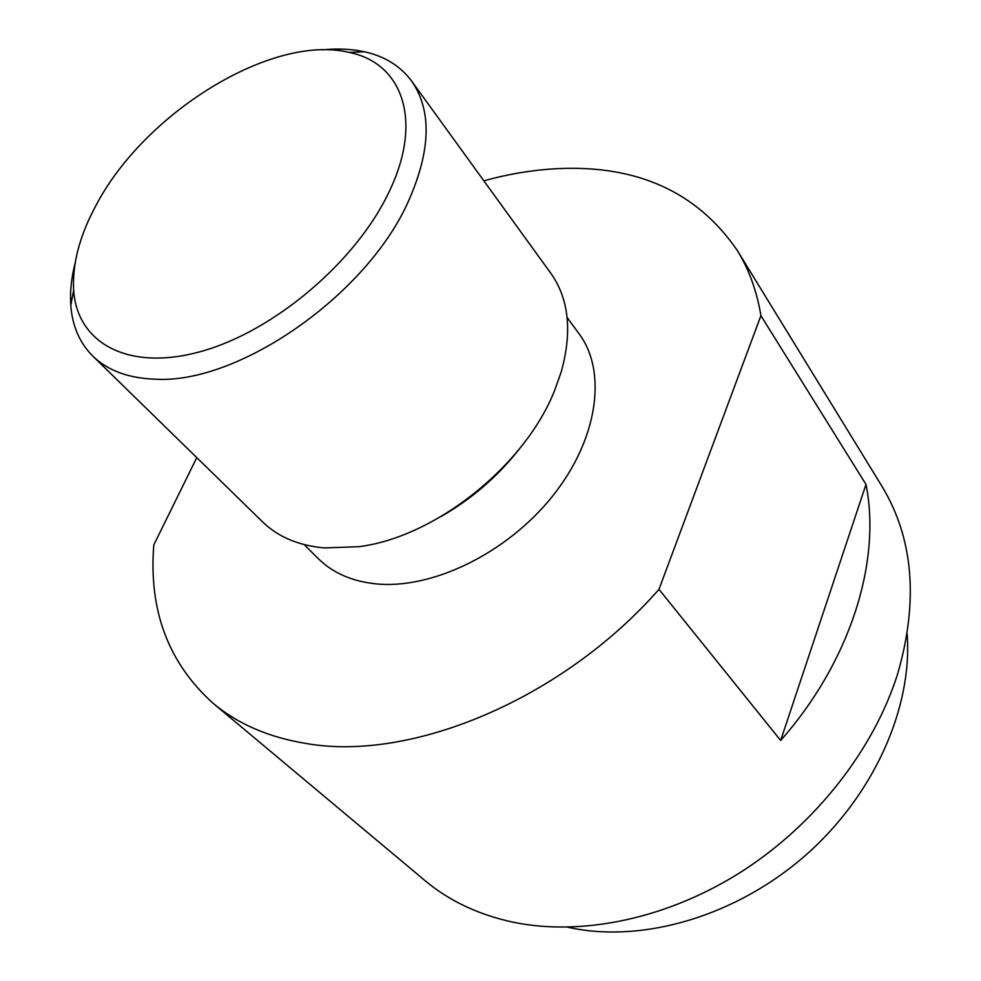 <?xml version="1.0" encoding="UTF-8"?>
<svg xmlns="http://www.w3.org/2000/svg" width="981" height="981" viewBox="0 0 981 981"><rect width="100%" height="100%" fill="white"/><g stroke="black" fill="none" stroke-linecap="round" stroke-linejoin="round"><path stroke-width="1.47" d="M907.155 634.167C912.637 707.877 873.973 795.309 805.254 855.579C736.473 915.776 644.345 942.876 571.531 928.014L567.68 927.204M737.344 250.547L881.882 486.171C913.36 538.103 918.682 600.47 897.836 673.285C874.181 748.92 816.155 823.599 742.31 871.177C668.294 918.51 582.861 936.365 513.958 922.373C479.047 914.991 449.384 901.061 424.969 880.582L212.975 703.181C237.696 723.941 268.782 737.381 306.231 743.5C411.014 762.041 562.371 699.404 658.987 589.336L760.913 315.674C756.891 291.259 749.03 269.554 737.344 250.547C697.381 192.202 637.503 164.894 557.699 168.634C533.468 169.848 508.857 173.907 483.866 180.835M760.913 315.674L866.002 484.43C881.453 561.218 850.576 661.292 780.668 740.471L658.987 589.336M567.128 317.513L579.17 333.932C607.386 371.725 598.03 439.402 552.475 496.239C507.116 553.125 432.204 589.556 376.054 583.879C352.154 581.377 332.988 573.039 318.567 558.888L304.085 544.578M441.033 516.546C471.542 499.071 497.661 476.521 519.403 448.906M92.827 356.128L262.785 522.064C278.064 536.901 298.494 545.51 324.086 547.913L358.592 546.711C434.877 537.392 524.872 465.938 554.596 390.524L561.279 371.75C572.377 331.615 568.919 298.825 550.893 273.38L411.566 81.006C431.971 110.363 430.929 150.436 408.427 201.24C366.857 295.256 238.101 384.503 155.084 379.181C128.413 378.237 107.665 370.548 92.827 356.128C79.633 342.921 72.287 325.962 70.791 305.25C69.896 292.093 71.319 278.126 75.059 263.349M322.381 49.872L323.656 49.749C338.335 48.363 351.934 49.038 364.454 51.772C384.711 56.273 400.42 66.009 411.566 81.006M96.543 204.416C79.768 235.17 72.14 263.779 73.661 290.253C77.094 343.448 128.83 372.069 201.841 351.235C274.68 330.781 356.397 261.302 389.016 191.982C423.424 121.129 402.7 63.054 349.187 52.422C272.35 33.673 145.298 112.202 96.543 204.416M196.789 457.624L153.809 544.884C148.56 610.145 168.278 662.911 212.975 703.181M866.002 484.43L780.668 740.471M73.661 290.253L70.791 305.25M349.187 52.422L364.454 51.772"/></g></svg>
